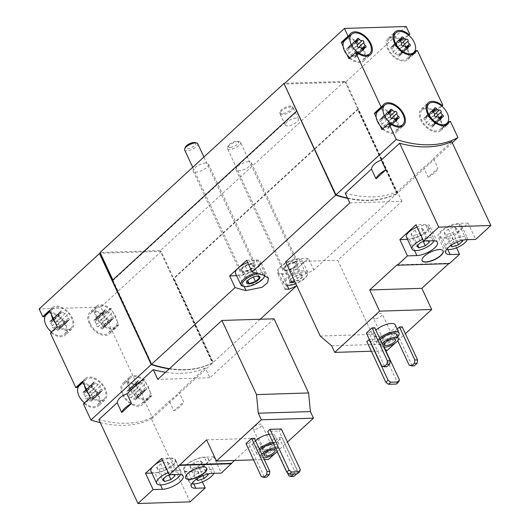 <?xml version="1.0" encoding="UTF-8"?>
<svg xmlns="http://www.w3.org/2000/svg" width="530" height="530" viewBox="0 0 530 530"><rect width="100%" height="100%" fill="white"/><g stroke="black" fill="none" stroke-linecap="round" stroke-linejoin="round"><path stroke-width="0.4" stroke-dasharray="2.65 1.99" d="M202.4 481.902L197.624 471.654L213.762 456.814L221.361 473.111M190.065 501.87L150.951 417.984L169.269 401.15C174.423 397.268 177.696 394.26 179.08 392.134L183.625 401.879L173.814 410.896L169.269 401.15M274.023 318.815L209.873 377.757L205.329 368.019L179.08 392.134M274.911 453.587L277.071 451.606M275.434 447.85A9.189 3.385 -25 0 1 277.939 448.91A9.189 3.385 -25 0 1 277.144 451.514L287.452 442.066M234.485 460.477L258.7 438.224L268.577 459.404M269.094 434.262A12.091 4.452 -25 0 1 274.865 435.468A12.091 4.452 -25 0 1 269.485 442.583A12.091 4.452 -25 0 1 256.831 447.082A12.091 4.452 -25 0 1 252.956 445.684A12.091 4.452 -25 0 1 255.5 440.702M293.938 473.986L294.468 470.58L279.085 437.588L273.42 442.788L276.163 442.702L291.546 475.701L293.911 476.437M279.085 437.588L281.827 437.502L276.163 442.702M253.565 459.874L264.284 459.543M254.407 438.356L248.742 443.564L264.125 476.563L266.491 477.298M245.999 443.65L248.742 443.564M281.344 428.969L279.078 431.049L267.769 431.407M173.814 410.896A15.714 5.79 155 0 0 183.625 401.879M169.202 368.887A130.552 79.109 47.4 0 0 212.954 362.639L152.627 418.071L145.107 401.959L144.034 401.992A14.509 8.791 47.4 0 1 142.384 404.761A14.509 8.791 47.4 0 1 126.1 400.031A14.509 8.791 47.4 0 1 122.755 383.402A14.509 8.791 47.4 0 1 136.435 385.694L137.508 385.661L112.055 331.071L110.982 331.104A14.509 8.791 47.4 0 1 109.332 333.88A14.509 8.791 47.4 0 1 93.041 329.15A14.509 8.791 47.4 0 1 89.703 312.521A14.509 8.791 47.4 0 1 103.383 314.813L104.456 314.78L100.846 307.036L161.173 251.604L212.954 362.639M100.256 422.635A130.552 79.109 47.4 0 0 152.627 418.071M98.852 419.614A130.552 79.109 47.4 0 0 150.951 417.984M205.329 368.019A130.552 79.109 -132.6 0 1 165.519 372.272M395.234 324.863A12.091 4.452 -25 0 1 389.855 331.985A12.091 4.452 -25 0 1 377.201 336.477A12.091 4.452 -25 0 1 373.325 335.079A12.091 4.452 -25 0 1 375.869 330.097M397.195 329.057L393.79 332.191L396.533 332.105L411.916 365.097L414.281 365.833M402.197 326.897L396.533 332.105M395.281 342.983L397.44 341.002M397.758 340.704L405.37 333.714M371.358 351.238L385.853 350.787M374.776 327.759L369.112 332.959L384.495 365.958L386.86 366.694M366.369 333.045L369.112 332.959M384.157 347.143L380.427 339.14L369.37 339.492M380.427 339.14L378.162 341.227L366.846 341.578M456.549 247.802L451.958 237.957L468.096 223.123L475.695 239.414M448.705 263.642L449.168 263.211L449.36 263.622M349.8 202.95L401.899 201.32L337.749 260.263L372.318 334.404L383.76 344.182L386.827 350.754M401.899 201.32L397.354 191.575L423.602 167.453C428.757 163.571 432.029 160.564 433.414 158.444L437.959 168.182L428.147 177.199L423.602 167.453M451.732 141.609L433.414 158.444M428.147 177.199A15.714 5.79 155 0 0 437.959 168.182M347.508 198.041A130.552 79.109 47.4 0 0 397.613 192.966L345.838 81.931L344.871 82.21L344.487 81.395L160.391 250.551L100.064 252.446M452.262 142.749L397.613 192.966M345.255 193.205A130.552 79.109 47.4 0 0 397.354 191.575M90.093 323.492A13.296 8.056 47.4 0 0 108.511 332.992A13.296 8.056 47.4 0 0 110.214 327.123A13.296 8.056 47.4 0 0 101.979 314.701A13.296 8.056 47.4 0 0 90.517 313.409A13.296 8.056 47.4 0 0 90.093 323.492M94.857 321.869A2.372 1.438 -132.6 0 1 96.208 324.777A1.351 0.822 -132.6 0 0 96.692 326.182A1.351 0.822 -132.6 0 0 98.043 326.672A2.372 1.438 -132.6 0 1 100.832 328.057A1.351 0.822 -132.6 0 0 102.562 328.759A1.351 0.822 -132.6 0 0 102.701 327.997A2.372 1.438 -132.6 0 1 102.946 326.659A2.372 1.438 -132.6 0 1 104.138 326.48A1.351 0.822 -132.6 0 0 104.821 326.374A1.351 0.822 -132.6 0 0 104.178 324.526A2.372 1.438 -132.6 0 1 102.827 321.624A1.351 0.822 -132.6 0 0 102.343 320.219A1.351 0.822 -132.6 0 0 100.992 319.729A2.372 1.438 -132.6 0 1 98.202 318.344A1.351 0.822 -132.6 0 0 96.473 317.642A1.351 0.822 -132.6 0 0 96.334 318.404A2.372 1.438 -132.6 0 1 96.089 319.736A2.372 1.438 -132.6 0 1 94.897 319.921A1.351 0.822 -132.6 0 0 94.214 320.027A1.351 0.822 -132.6 0 0 94.857 321.869L103.35 314.065A2.372 1.438 -132.6 0 1 104.708 316.966L96.208 324.777M51.436 332.012A13.296 8.056 47.4 0 0 64.296 334.377A13.296 8.056 47.4 0 0 61.235 319.133A13.296 8.056 47.4 0 0 46.302 314.793M50.641 323.26A2.372 1.438 -132.6 0 1 51.993 326.162A1.351 0.822 -132.6 0 0 52.47 327.566A1.351 0.822 -132.6 0 0 53.821 328.057A2.372 1.438 -132.6 0 1 56.617 329.441A1.351 0.822 -132.6 0 0 58.34 330.144A1.351 0.822 -132.6 0 0 58.486 329.382A2.372 1.438 -132.6 0 1 58.731 328.043A2.372 1.438 -132.6 0 1 59.923 327.865A1.351 0.822 -132.6 0 0 60.605 327.759A1.351 0.822 -132.6 0 0 59.963 325.91A2.372 1.438 -132.6 0 1 58.605 323.008A1.351 0.822 -132.6 0 0 58.128 321.604A1.351 0.822 -132.6 0 0 56.776 321.114A2.372 1.438 -132.6 0 1 53.98 319.729A1.351 0.822 -132.6 0 0 52.258 319.027A1.351 0.822 -132.6 0 0 52.112 319.789A2.372 1.438 -132.6 0 1 51.867 321.12A2.372 1.438 -132.6 0 1 50.675 321.306A1.351 0.822 -132.6 0 0 49.992 321.412A1.351 0.822 -132.6 0 0 50.641 323.26L59.135 315.449A2.372 1.438 -132.6 0 1 60.486 318.351L51.993 326.162M123.145 394.38A13.296 8.056 47.4 0 0 141.57 403.873A13.296 8.056 47.4 0 0 143.266 398.003A13.296 8.056 47.4 0 0 135.031 385.582A13.296 8.056 47.4 0 0 123.576 384.29A13.296 8.056 47.4 0 0 123.145 394.38M127.909 392.757A2.372 1.438 -132.6 0 1 129.267 395.658A1.351 0.822 -132.6 0 0 129.744 397.063A1.351 0.822 -132.6 0 0 131.095 397.553A2.372 1.438 -132.6 0 1 133.885 398.938A1.351 0.822 -132.6 0 0 135.614 399.64A1.351 0.822 -132.6 0 0 135.753 398.878A2.372 1.438 -132.6 0 1 135.998 397.546A2.372 1.438 -132.6 0 1 137.191 397.361A1.351 0.822 -132.6 0 0 137.873 397.255A1.351 0.822 -132.6 0 0 137.23 395.406A2.372 1.438 -132.6 0 1 135.879 392.505A1.351 0.822 -132.6 0 0 135.395 391.1A1.351 0.822 -132.6 0 0 134.044 390.61A2.372 1.438 -132.6 0 1 131.255 389.225A1.351 0.822 -132.6 0 0 129.525 388.523A1.351 0.822 -132.6 0 0 129.386 389.285A2.372 1.438 -132.6 0 1 129.141 390.623A2.372 1.438 -132.6 0 1 127.949 390.802A1.351 0.822 -132.6 0 0 127.266 390.908A1.351 0.822 -132.6 0 0 127.909 392.757L136.409 384.946A2.372 1.438 -132.6 0 1 137.76 387.854L129.267 395.658M84.489 402.893A13.296 8.056 47.4 0 0 97.348 405.258A13.296 8.056 47.4 0 0 94.287 390.014A13.296 8.056 47.4 0 0 79.354 385.674M83.694 394.141A2.372 1.438 -132.6 0 1 85.045 397.043A1.351 0.822 -132.6 0 0 85.529 398.447A1.351 0.822 -132.6 0 0 86.874 398.938A2.372 1.438 -132.6 0 1 89.669 400.322A1.351 0.822 -132.6 0 0 91.398 401.025A1.351 0.822 -132.6 0 0 91.538 400.263A2.372 1.438 -132.6 0 1 91.783 398.931A2.372 1.438 -132.6 0 1 92.975 398.745A1.351 0.822 -132.6 0 0 93.658 398.639A1.351 0.822 -132.6 0 0 93.015 396.791A2.372 1.438 -132.6 0 1 91.657 393.889A1.351 0.822 -132.6 0 0 91.18 392.485A1.351 0.822 -132.6 0 0 89.828 391.995A2.372 1.438 -132.6 0 1 87.039 390.61A1.351 0.822 -132.6 0 0 85.31 389.908A1.351 0.822 -132.6 0 0 85.171 390.67A2.372 1.438 -132.6 0 1 84.919 392.008A2.372 1.438 -132.6 0 1 83.727 392.187A1.351 0.822 -132.6 0 0 83.051 392.293A1.351 0.822 -132.6 0 0 83.694 394.141L92.187 386.33A2.372 1.438 -132.6 0 1 93.545 389.239L85.045 397.043M450.427 121.416L443.63 127.664L436.031 111.366L441.748 106.113M406.166 26.5L345.838 81.931M417.368 50.535L410.571 56.783L402.972 40.485L408.69 35.232M376.174 117.256L380.083 125.643M343.122 46.368L347.031 54.762M151.905 395.711L150.831 395.744A14.509 8.791 47.4 0 1 149.182 398.52A14.509 8.791 47.4 0 1 132.897 393.783A14.509 8.791 47.4 0 1 129.552 377.155A14.509 8.791 47.4 0 1 143.232 379.447L144.306 379.414L146.154 383.369A13.296 8.056 47.4 0 1 150.063 391.756L146.154 383.369A13.296 8.056 47.4 0 0 130.373 378.042A13.296 8.056 47.4 0 0 133.434 393.286A13.296 8.056 47.4 0 0 148.367 397.626A13.296 8.056 47.4 0 0 150.063 391.756L151.905 395.711L145.107 401.959M144.306 379.414L137.508 385.661M118.853 324.83L117.779 324.863A14.509 8.791 47.4 0 1 116.13 327.633A14.509 8.791 47.4 0 1 99.839 322.902A14.509 8.791 47.4 0 1 96.5 306.274A14.509 8.791 47.4 0 1 110.18 308.566L111.254 308.533L113.102 312.488A13.296 8.056 47.4 0 1 117.011 320.875L113.102 312.488A13.296 8.056 47.4 0 0 97.315 307.161A13.296 8.056 47.4 0 0 100.382 322.406A13.296 8.056 47.4 0 0 115.308 326.745A13.296 8.056 47.4 0 0 117.011 320.875L118.853 324.83L112.055 331.071M111.254 308.533L104.456 314.78M112.877 279.919L151.924 364.401A130.552 79.109 47.4 0 0 212.662 362.646L173.403 278.455L174.092 278.435L213.232 362.381A130.552 79.109 47.4 0 1 169.487 368.628M169.236 368.853A130.552 79.109 47.4 0 0 212.378 362.904L160.491 251.631L160.775 251.366L100.448 253.26M160.491 251.631L161.173 251.604M100.846 307.036L39.147 308.97M260.177 319.252L213.232 362.381M347.673 198.399A130.552 79.109 47.4 0 0 397.328 193.225L313.78 269.995A130.552 79.109 -132.6 0 1 305.889 273.593L291.765 281.039L286.339 285.789L284.988 289.115M397.328 193.225L358.187 109.279L174.092 278.435M296.787 285.61L291.361 273.977L299.854 266.166L308.354 258.362L313.78 269.995M358.187 109.279L357.498 109.306L173.403 278.455M160.775 251.366L160.391 250.551M284.239 84.078L336.305 194.987A130.552 79.109 47.4 0 0 397.043 193.231L345.149 81.951M397.043 193.231L396.758 193.49L357.498 109.306M296.098 118.104A7.254 2.67 155 0 0 288.505 120.8A7.254 2.67 155 0 0 285.272 125.073A7.254 2.67 155 0 0 287.598 125.915A7.254 2.67 155 0 0 295.19 123.212A7.254 2.67 155 0 0 298.423 118.945A7.254 2.67 155 0 0 296.098 118.104M248.656 161.696A8.46 3.12 155 0 0 239.798 164.843A8.46 3.12 155 0 0 236.029 169.825A8.46 3.12 155 0 0 245.019 169.077A8.46 3.12 155 0 0 251.366 162.67A8.46 3.12 155 0 0 248.656 161.696M205.812 163.035A8.46 3.12 155 0 0 196.955 166.181A8.46 3.12 155 0 0 193.185 171.17A8.46 3.12 155 0 0 202.169 170.415A8.46 3.12 155 0 0 208.522 164.015A8.46 3.12 155 0 0 205.812 163.035M344.487 81.395L284.789 83.27M284.338 83.674L297.171 111.194L113.076 280.35M297.171 111.194L296.827 111.201M344.871 82.21L284.199 84.111M236.592 275.693L239.09 275.613A14.509 5.346 155 0 0 254.274 270.221A14.509 5.346 155 0 0 260.733 261.674A14.509 5.346 155 0 0 256.083 259.998L246.655 260.296M247.656 262.449A13.296 4.902 -25 0 1 259.634 262.184A13.296 4.902 -25 0 1 253.718 270.015A13.296 4.902 -25 0 1 239.798 274.964A13.296 4.902 -25 0 1 235.532 273.427M308.354 258.362L298.927 258.653A14.509 5.346 155 0 0 283.742 264.053A14.509 5.346 155 0 0 277.283 272.592A14.509 5.346 155 0 0 281.933 274.268L291.361 273.977M299.854 266.166A13.296 4.902 -25 0 1 282.642 273.619A13.296 4.902 -25 0 1 278.382 272.082A13.296 4.902 -25 0 1 288.36 262.025A13.296 4.902 -25 0 1 302.484 260.846A13.296 4.902 -25 0 1 299.854 266.166M252.538 263.251A8.46 3.12 155 0 0 241.587 267.994A8.46 3.12 155 0 0 239.918 271.38A8.46 3.12 155 0 0 248.901 270.631A8.46 3.12 155 0 0 255.255 264.231A8.46 3.12 155 0 0 252.538 263.251M295.389 261.906A8.46 3.12 155 0 0 284.431 266.65A8.46 3.12 155 0 0 282.762 270.042A8.46 3.12 155 0 0 291.745 269.293A8.46 3.12 155 0 0 298.099 262.887A8.46 3.12 155 0 0 295.389 261.906M284.477 83.853L284.14 83.866M347.654 198.359A130.552 79.109 47.4 0 0 396.758 193.49M82.607 381.348L83.687 381.315A14.509 8.791 47.4 0 1 85.337 378.539A14.509 8.791 47.4 0 1 101.621 383.276A14.509 8.791 47.4 0 1 104.966 399.905A14.509 8.791 47.4 0 1 91.286 397.606L84.489 403.853L83.409 403.886M84.489 403.853A14.509 8.791 47.4 0 0 98.169 406.146A14.509 8.791 47.4 0 0 96.692 391.822A14.509 8.791 47.4 0 0 81.945 383.296M81.441 383.375A14.509 8.791 47.4 0 0 78.539 384.787A14.509 8.791 47.4 0 0 76.89 387.562M49.555 310.467L50.635 310.434A14.509 8.791 47.4 0 1 52.285 307.658A14.509 8.791 47.4 0 1 68.569 312.389A14.509 8.791 47.4 0 1 71.908 329.017A14.509 8.791 47.4 0 1 58.234 326.725L51.436 332.973L50.357 333.006M51.436 332.973A14.509 8.791 47.4 0 0 65.111 335.265A14.509 8.791 47.4 0 0 63.64 320.941A14.509 8.791 47.4 0 0 48.892 312.415M48.389 312.495A14.509 8.791 47.4 0 0 45.487 313.906A14.509 8.791 47.4 0 0 43.838 316.675M410.571 56.783L409.498 56.816L411.744 54.749M409.498 56.816A14.509 8.791 47.4 0 1 407.848 59.585A14.509 8.791 47.4 0 1 391.564 54.855A14.509 8.791 47.4 0 1 388.218 38.226A14.509 8.791 47.4 0 1 401.899 40.518L408.14 34.788M401.899 40.518L402.972 40.485M404.821 44.441A13.296 8.056 47.4 0 0 389.04 39.114A13.296 8.056 47.4 0 0 388.609 49.204A13.296 8.056 47.4 0 0 407.033 58.697A13.296 8.056 47.4 0 0 408.729 52.828A13.296 8.056 47.4 0 0 404.821 44.441M347.408 38.127A14.509 8.791 47.4 0 1 362.156 46.653A14.509 8.791 47.4 0 1 363.633 60.977A14.509 8.791 47.4 0 1 349.952 58.678L356.75 52.437M346.905 38.2A14.509 8.791 47.4 0 0 344.003 39.611A14.509 8.791 47.4 0 0 342.353 42.387M349.952 58.678L348.873 58.711M349.952 57.724A13.296 8.056 47.4 0 0 362.811 60.082A13.296 8.056 47.4 0 0 359.751 44.838A13.296 8.056 47.4 0 0 344.818 40.499M380.46 109.008A14.509 8.791 47.4 0 1 395.208 117.534A14.509 8.791 47.4 0 1 396.685 131.857A14.509 8.791 47.4 0 1 383.005 129.565L389.802 123.318M379.957 109.087A14.509 8.791 47.4 0 0 377.055 110.492A14.509 8.791 47.4 0 0 375.406 113.268M383.005 129.565L381.925 129.598M383.011 128.605A13.296 8.056 47.4 0 0 395.864 130.97A13.296 8.056 47.4 0 0 392.803 115.725A13.296 8.056 47.4 0 0 377.87 111.386M437.873 115.321A13.296 8.056 47.4 0 0 422.092 110.001A13.296 8.056 47.4 0 0 421.661 120.085A13.296 8.056 47.4 0 0 440.085 129.578A13.296 8.056 47.4 0 0 441.781 123.709A13.296 8.056 47.4 0 0 437.873 115.321M443.63 127.664L442.55 127.697A14.509 8.791 47.4 0 1 440.9 130.473A14.509 8.791 47.4 0 1 424.616 125.736A14.509 8.791 47.4 0 1 421.27 109.107A14.509 8.791 47.4 0 1 434.951 111.406L436.031 111.366M434.951 111.406L441.192 105.669M442.55 127.697L444.796 125.636M117.779 324.863L110.982 331.104M110.18 308.566L103.383 314.813M50.635 310.434L49.866 311.136M58.234 326.725L57.154 326.758M55.312 322.803A13.296 8.056 47.4 0 0 71.093 328.13A13.296 8.056 47.4 0 0 68.032 312.885A13.296 8.056 47.4 0 0 53.099 308.546A13.296 8.056 47.4 0 0 51.397 314.416M83.687 381.315L82.918 382.017M91.286 397.606L90.206 397.646M88.364 393.691A13.296 8.056 47.4 0 0 104.145 399.01A13.296 8.056 47.4 0 0 101.084 383.773A13.296 8.056 47.4 0 0 86.151 379.434A13.296 8.056 47.4 0 0 84.456 385.303M143.232 379.447L136.435 385.694M150.831 395.744L144.034 401.992M434.05 122.682A1.351 0.822 47.4 0 1 434.693 124.523A1.351 0.822 47.4 0 1 434.01 124.629A2.372 1.438 47.4 0 0 432.818 124.815A2.372 1.438 47.4 0 0 432.573 126.147A1.351 0.822 47.4 0 1 432.434 126.909A1.351 0.822 47.4 0 1 430.704 126.206A2.372 1.438 47.4 0 0 427.909 124.822A1.351 0.822 47.4 0 1 426.564 124.331A1.351 0.822 47.4 0 1 426.08 122.927A2.372 1.438 47.4 0 0 424.729 120.025A1.351 0.822 47.4 0 1 424.086 118.177A1.351 0.822 47.4 0 1 424.762 118.071A2.372 1.438 47.4 0 0 425.954 117.892A2.372 1.438 47.4 0 0 426.206 116.554A1.351 0.822 47.4 0 1 426.345 115.792A1.351 0.822 47.4 0 1 428.074 116.494A2.372 1.438 47.4 0 0 430.863 117.885A1.351 0.822 47.4 0 1 432.215 118.369A1.351 0.822 47.4 0 1 432.692 119.773A2.372 1.438 47.4 0 0 434.05 122.682L438.999 118.13M389.828 124.066A1.351 0.822 47.4 0 1 390.477 125.908A1.351 0.822 47.4 0 1 389.795 126.014A2.372 1.438 47.4 0 0 388.603 126.2A2.372 1.438 47.4 0 0 388.351 127.531A1.351 0.822 47.4 0 1 388.212 128.293A1.351 0.822 47.4 0 1 386.489 127.591A2.372 1.438 47.4 0 0 383.693 126.206A1.351 0.822 47.4 0 1 382.342 125.716A1.351 0.822 47.4 0 1 381.865 124.311A2.372 1.438 47.4 0 0 380.507 121.41A1.351 0.822 47.4 0 1 379.864 119.561A1.351 0.822 47.4 0 1 380.547 119.455A2.372 1.438 47.4 0 0 381.739 119.276A2.372 1.438 47.4 0 0 381.984 117.938A1.351 0.822 47.4 0 1 382.123 117.176A1.351 0.822 47.4 0 1 383.852 117.879A2.372 1.438 47.4 0 0 386.648 119.27A1.351 0.822 47.4 0 1 387.993 119.753A1.351 0.822 47.4 0 1 388.477 121.158A2.372 1.438 47.4 0 0 389.828 124.066L394.784 119.515M400.991 51.794A1.351 0.822 47.4 0 1 401.641 53.643A1.351 0.822 47.4 0 1 400.958 53.749A2.372 1.438 47.4 0 0 399.766 53.928A2.372 1.438 47.4 0 0 399.521 55.266A1.351 0.822 47.4 0 1 399.375 56.028A1.351 0.822 47.4 0 1 397.652 55.325A2.372 1.438 47.4 0 0 394.857 53.941A1.351 0.822 47.4 0 1 393.505 53.451A1.351 0.822 47.4 0 1 393.028 52.046A2.372 1.438 47.4 0 0 391.677 49.144A1.351 0.822 47.4 0 1 391.027 47.296A1.351 0.822 47.4 0 1 391.71 47.19A2.372 1.438 47.4 0 0 392.902 47.004A2.372 1.438 47.4 0 0 393.147 45.673A1.351 0.822 47.4 0 1 393.293 44.911A1.351 0.822 47.4 0 1 395.016 45.613A2.372 1.438 47.4 0 0 397.811 46.998A1.351 0.822 47.4 0 1 399.163 47.488A1.351 0.822 47.4 0 1 399.64 48.892A2.372 1.438 47.4 0 0 400.991 51.794L405.947 47.243M356.776 53.179A1.351 0.822 47.4 0 1 357.419 55.027A1.351 0.822 47.4 0 1 356.736 55.133A2.372 1.438 47.4 0 0 355.544 55.312A2.372 1.438 47.4 0 0 355.299 56.65A1.351 0.822 47.4 0 1 355.16 57.412A1.351 0.822 47.4 0 1 353.43 56.71A2.372 1.438 47.4 0 0 350.641 55.325A1.351 0.822 47.4 0 1 349.29 54.835A1.351 0.822 47.4 0 1 348.813 53.431A2.372 1.438 47.4 0 0 347.455 50.529A1.351 0.822 47.4 0 1 346.812 48.681A1.351 0.822 47.4 0 1 347.494 48.574A2.372 1.438 47.4 0 0 348.687 48.389A2.372 1.438 47.4 0 0 348.932 47.057A1.351 0.822 47.4 0 1 349.071 46.295A1.351 0.822 47.4 0 1 350.8 46.998A2.372 1.438 47.4 0 0 353.589 48.382A1.351 0.822 47.4 0 1 354.941 48.873A1.351 0.822 47.4 0 1 355.425 50.277A2.372 1.438 47.4 0 0 356.776 53.179L361.732 48.628M92.187 386.33A1.351 0.822 -132.6 0 1 91.544 384.488A1.351 0.822 -132.6 0 1 92.227 384.382A2.372 1.438 -132.6 0 0 93.419 384.197A2.372 1.438 -132.6 0 0 93.664 382.865A1.351 0.822 -132.6 0 1 93.803 382.103A1.351 0.822 -132.6 0 1 95.532 382.806A2.372 1.438 -132.6 0 0 98.328 384.19A1.351 0.822 -132.6 0 1 99.673 384.681A1.351 0.822 -132.6 0 1 100.157 386.085A2.372 1.438 -132.6 0 0 101.508 388.987A1.351 0.822 -132.6 0 1 102.151 390.835A1.351 0.822 -132.6 0 1 101.475 390.941A2.372 1.438 -132.6 0 0 100.283 391.12A2.372 1.438 -132.6 0 0 100.031 392.458A1.351 0.822 -132.6 0 1 99.892 393.22A1.351 0.822 -132.6 0 1 98.163 392.518A2.372 1.438 -132.6 0 0 95.374 391.127A1.351 0.822 -132.6 0 1 94.022 390.643A1.351 0.822 -132.6 0 1 93.545 389.239M136.409 384.946A1.351 0.822 -132.6 0 1 135.759 383.104A1.351 0.822 -132.6 0 1 136.442 382.998A2.372 1.438 -132.6 0 0 137.634 382.812A2.372 1.438 -132.6 0 0 137.88 381.481A1.351 0.822 -132.6 0 1 138.025 380.719A1.351 0.822 -132.6 0 1 139.748 381.421A2.372 1.438 -132.6 0 0 142.543 382.806A1.351 0.822 -132.6 0 1 143.895 383.296A1.351 0.822 -132.6 0 1 144.372 384.7A2.372 1.438 -132.6 0 0 145.73 387.602A1.351 0.822 -132.6 0 1 146.373 389.451A1.351 0.822 -132.6 0 1 145.69 389.557A2.372 1.438 -132.6 0 0 144.498 389.735A2.372 1.438 -132.6 0 0 144.253 391.074A1.351 0.822 -132.6 0 1 144.114 391.836A1.351 0.822 -132.6 0 1 142.384 391.133A2.372 1.438 -132.6 0 0 139.589 389.742A1.351 0.822 -132.6 0 1 138.244 389.258A1.351 0.822 -132.6 0 1 137.76 387.854M59.135 315.449A1.351 0.822 -132.6 0 1 58.492 313.601A1.351 0.822 -132.6 0 1 59.174 313.502A2.372 1.438 -132.6 0 0 60.367 313.316A2.372 1.438 -132.6 0 0 60.612 311.978A1.351 0.822 -132.6 0 1 60.751 311.216A1.351 0.822 -132.6 0 1 62.48 311.925A2.372 1.438 -132.6 0 0 65.269 313.31A1.351 0.822 -132.6 0 1 66.621 313.793A1.351 0.822 -132.6 0 1 67.105 315.198A2.372 1.438 -132.6 0 0 68.456 318.106A1.351 0.822 -132.6 0 1 69.099 319.954A1.351 0.822 -132.6 0 1 68.416 320.054A2.372 1.438 -132.6 0 0 67.224 320.239A2.372 1.438 -132.6 0 0 66.979 321.571A1.351 0.822 -132.6 0 1 66.84 322.339A1.351 0.822 -132.6 0 1 65.111 321.63A2.372 1.438 -132.6 0 0 62.321 320.246A1.351 0.822 -132.6 0 1 60.97 319.756A1.351 0.822 -132.6 0 1 60.486 318.351M103.35 314.065A1.351 0.822 -132.6 0 1 102.707 312.216A1.351 0.822 -132.6 0 1 103.39 312.11A2.372 1.438 -132.6 0 0 104.582 311.931A2.372 1.438 -132.6 0 0 104.827 310.593A1.351 0.822 -132.6 0 1 104.973 309.831A1.351 0.822 -132.6 0 1 106.696 310.54A2.372 1.438 -132.6 0 0 109.491 311.925A1.351 0.822 -132.6 0 1 110.843 312.409A1.351 0.822 -132.6 0 1 111.32 313.813A2.372 1.438 -132.6 0 0 112.671 316.721A1.351 0.822 -132.6 0 1 113.321 318.563A1.351 0.822 -132.6 0 1 112.638 318.669A2.372 1.438 -132.6 0 0 111.446 318.855A2.372 1.438 -132.6 0 0 111.201 320.186A1.351 0.822 -132.6 0 1 111.055 320.955A1.351 0.822 -132.6 0 1 109.332 320.246A2.372 1.438 -132.6 0 0 106.537 318.861A1.351 0.822 -132.6 0 1 105.185 318.371A1.351 0.822 -132.6 0 1 104.708 316.966M285.65 261.893L337.749 260.263M320.219 336.033L372.318 334.404M331.654 345.812L383.76 344.182M397.069 264.841L449.168 263.211M468.096 223.123L458.675 223.415A13.78 5.081 155 0 0 444.246 228.543A13.78 5.081 155 0 0 438.111 236.658A13.78 5.081 155 0 0 442.53 238.248L451.958 237.957M457.682 224.329A12.091 4.452 155 0 0 445.028 228.821A12.091 4.452 155 0 0 439.648 235.943A12.091 4.452 155 0 0 452.481 234.869A12.091 4.452 155 0 0 461.557 225.727A12.091 4.452 155 0 0 457.682 224.329M406.397 236.983A12.091 4.452 155 0 0 419.237 235.91A12.091 4.452 155 0 0 428.306 226.767A12.091 4.452 155 0 0 424.431 225.369A12.091 4.452 155 0 0 417.103 227.131M407.497 239.348L409.279 239.295A13.78 5.081 155 0 0 423.708 234.167A13.78 5.081 155 0 0 429.843 226.052A13.78 5.081 155 0 0 425.424 224.462L415.997 224.753M381.752 366.044L384.495 365.958M409.173 365.183L411.916 365.097M393.79 332.191L397.725 340.631M396.394 384.051L397.156 381.964L378.162 341.227M399.421 379.877L397.156 381.964M383.806 347.124A9.189 3.385 -25 0 1 381.653 346.077A9.189 3.385 -25 0 1 382.236 343.758M396.407 334.238A9.189 3.385 -25 0 1 392.319 339.65A9.189 3.385 -25 0 1 382.7 343.062A9.189 3.385 -25 0 1 379.752 342.002A9.189 3.385 -25 0 1 380.335 339.684M397.632 336.861A12.091 4.452 -25 0 1 380.997 344.626A12.091 4.452 -25 0 1 377.121 343.228A12.091 4.452 -25 0 1 379.666 338.246M433.957 240.759A12.091 4.452 155 0 0 434.004 238.99A12.091 4.452 155 0 0 430.135 237.592A12.091 4.452 155 0 0 422.801 239.348M427.876 240.911L427.14 240.342L425.053 241.004M467.221 239.679A12.091 4.452 155 0 0 467.255 237.944A12.091 4.452 155 0 0 463.379 236.552A12.091 4.452 155 0 0 447.731 243.323A12.091 4.452 155 0 0 445.346 248.166A12.091 4.452 155 0 0 446.73 249.266M461.829 240.415L460.391 239.302L454.058 241.309L449.97 245.065L450.685 245.622M443.12 250.842A11.607 4.28 155 0 0 443.073 250.736A11.607 4.28 155 0 0 435.302 250.074A11.607 4.28 155 0 0 424.331 255.904A11.607 4.28 155 0 0 422.039 260.548A11.607 4.28 155 0 0 422.092 260.647M384.349 340.962A6.042 2.226 -25 0 1 382.415 340.267A6.042 2.226 -25 0 1 382.488 339.26A6.042 2.226 -25 0 1 386.946 335.695A6.042 2.226 -25 0 1 392.544 334.569A6.042 2.226 -25 0 1 393.366 335.159A6.042 2.226 -25 0 1 390.676 338.716A6.042 2.226 -25 0 1 384.349 340.962M384.575 339.339A4.869 1.795 -25 0 1 383.018 338.776A4.869 1.795 -25 0 1 383.077 337.961A4.869 1.795 -25 0 1 386.668 335.092A4.869 1.795 -25 0 1 391.173 334.185A4.869 1.795 -25 0 1 391.836 334.662A4.869 1.795 -25 0 1 389.669 337.531A4.869 1.795 -25 0 1 384.575 339.339M374.968 318.742A4.869 1.795 -25 0 1 373.411 318.179A4.869 1.795 -25 0 1 377.062 314.495A4.869 1.795 -25 0 1 382.236 314.065A4.869 1.795 -25 0 1 380.063 316.933A4.869 1.795 -25 0 1 374.968 318.742M209.873 377.757L157.774 379.394M206.601 439.854L258.7 438.224M151.852 473.085L154.945 472.985A13.78 5.081 155 0 0 169.375 467.864A13.78 5.081 155 0 0 175.51 459.749A13.78 5.081 155 0 0 171.091 458.152L161.663 458.45M213.762 456.814L204.341 457.112A13.78 5.081 155 0 0 189.912 462.24A13.78 5.081 155 0 0 183.777 470.355A13.78 5.081 155 0 0 188.196 471.945L197.624 471.654M261.383 476.649L264.125 476.563M294.004 473.919L296.747 473.833L297.211 470.494L281.827 437.502M294.468 470.58L297.211 470.494M288.804 475.788L291.546 475.701M273.42 442.788L287.286 472.535M297.31 473.88L298.072 471.786L279.078 431.049M300.338 469.706L298.072 471.786M456.933 228.821L454.687 227.078L448.36 229.093L444.272 232.849L446.512 234.591L452.839 232.577L456.933 228.821L462.63 241.044M452.839 232.577L457.238 241.998M454.687 227.078L460.391 239.302M448.36 229.093L454.058 241.309M444.272 232.849L449.97 245.065M446.512 234.591L451.421 245.118M423.682 229.861L421.443 228.119L415.109 230.133L411.022 233.889L413.261 235.631L419.594 233.617L423.682 229.861L429.38 242.084M419.594 233.617L423.298 241.561M421.443 228.119L427.14 240.342M415.109 230.133L420.813 242.356M411.022 233.889L416.719 246.112M413.261 235.631L417.719 245.191M263.436 457.728A9.189 3.385 -25 0 1 261.283 456.675A9.189 3.385 -25 0 1 261.866 454.356M273.533 443.776A9.189 3.385 -25 0 1 276.037 444.836A9.189 3.385 -25 0 1 271.95 450.248A9.189 3.385 -25 0 1 262.33 453.667A9.189 3.385 -25 0 1 259.382 452.607A9.189 3.385 -25 0 1 259.965 450.281M272.897 442.404A12.091 4.452 -25 0 1 278.667 443.61A12.091 4.452 -25 0 1 273.281 450.732A12.091 4.452 -25 0 1 260.627 455.23A12.091 4.452 -25 0 1 256.752 453.832A12.091 4.452 -25 0 1 259.296 448.85M282.377 114.712A7.254 2.67 -25 0 1 280.052 113.87A7.254 2.67 -25 0 1 279.966 113.599A7.254 2.67 -25 0 1 285.491 108.385A7.254 2.67 -25 0 1 293.037 107.504A7.254 2.67 -25 0 1 293.196 107.742A7.254 2.67 -25 0 1 289.97 112.009A7.254 2.67 -25 0 1 282.377 114.712M282.092 113.519A6.93 2.551 -25 0 1 279.787 112.453A6.93 2.551 -25 0 1 285.067 107.471A6.93 2.551 -25 0 1 292.282 106.629A6.93 2.551 -25 0 1 289.632 110.75A6.93 2.551 -25 0 1 282.092 113.519M205.693 464.234A13.296 4.902 155 0 0 208.316 458.907A13.296 4.902 155 0 0 194.199 460.086A13.296 4.902 155 0 0 184.215 470.15A13.296 4.902 155 0 0 193.119 470.912A13.296 4.902 155 0 0 205.693 464.234M150.964 471.19A13.296 4.902 155 0 0 165.088 470.011A13.296 4.902 155 0 0 175.072 459.954A13.296 4.902 155 0 0 162.584 460.418M180.531 474.542A13.296 4.902 155 0 0 180.77 472.17A13.296 4.902 155 0 0 168.282 472.634M173.542 474.608L172.806 474.032L170.72 474.701M213.855 473.35A13.296 4.902 155 0 0 214.014 471.13A13.296 4.902 155 0 0 205.11 470.368A13.296 4.902 155 0 0 192.542 477.046A13.296 4.902 155 0 0 189.912 482.366A13.296 4.902 155 0 0 191.886 483.711M207.488 474.111L206.051 472.992L199.724 475.006L195.636 478.762L196.352 479.319M202.593 462.518L200.353 460.775L194.026 462.783L189.939 466.539L192.178 468.288L198.505 466.274L202.593 462.518L208.297 474.741M198.505 466.274L202.904 475.695M200.353 460.775L206.051 472.992M194.026 462.783L199.724 475.006M189.939 466.539L195.636 478.762M192.178 468.288L197.087 478.809M169.348 463.558L167.109 461.815L160.775 463.829L156.688 467.579L158.927 469.328L165.261 467.314L169.348 463.558L175.046 475.781M165.261 467.314L168.964 475.258M167.109 461.815L172.806 474.032M160.775 463.829L166.48 476.046M156.688 467.579L162.385 479.802M158.927 469.328L163.386 478.888M206.627 468.142A11.607 4.28 155 0 0 206.587 468.036A11.607 4.28 155 0 0 198.816 467.374A11.607 4.28 155 0 0 187.839 473.204A11.607 4.28 155 0 0 185.553 477.848A11.607 4.28 155 0 0 185.599 477.947M263.98 451.567A6.042 2.226 -25 0 1 262.045 450.871A6.042 2.226 -25 0 1 262.118 449.857A6.042 2.226 -25 0 1 266.577 446.293A6.042 2.226 -25 0 1 272.175 445.167A6.042 2.226 -25 0 1 272.996 445.757A6.042 2.226 -25 0 1 270.307 449.321A6.042 2.226 -25 0 1 263.98 451.567M264.205 449.943A4.869 1.795 -25 0 1 262.648 449.38A4.869 1.795 -25 0 1 262.708 448.565A4.869 1.795 -25 0 1 266.298 445.697A4.869 1.795 -25 0 1 270.803 444.789A4.869 1.795 -25 0 1 271.466 445.266A4.869 1.795 -25 0 1 269.3 448.128A4.869 1.795 -25 0 1 264.205 449.943M254.599 429.34A4.869 1.795 -25 0 1 253.042 428.783A4.869 1.795 -25 0 1 256.692 425.1A4.869 1.795 -25 0 1 261.866 424.669A4.869 1.795 -25 0 1 259.693 427.531A4.869 1.795 -25 0 1 254.599 429.34M195.04 142.59A5.77 2.127 -25 0 1 194.132 145.935A5.77 2.127 -25 0 1 187.216 148.698A5.77 2.127 -25 0 1 185.44 147.068M197.75 143.776A7.254 2.67 -25 0 1 194.523 148.049A7.254 2.67 -25 0 1 186.931 150.745A7.254 2.67 -25 0 1 184.606 149.904M243.336 271.711A7.254 2.67 -25 0 1 241.011 270.87A7.254 2.67 -25 0 1 246.457 265.384A7.254 2.67 -25 0 1 254.155 264.742A7.254 2.67 -25 0 1 250.928 269.015A7.254 2.67 -25 0 1 243.336 271.711M241.256 269.816L243.495 271.559L249.822 269.551L253.91 265.795L251.67 264.046L245.344 266.06L241.256 269.816L246.861 281.847L247.377 280.873L250.955 278.091L257.282 276.077L258.541 276.183M257.991 273.692A12.329 4.545 -25 0 1 264.609 275.368M264.788 275.812A13.296 4.902 -25 0 1 245.112 286.366A13.296 4.902 -25 0 1 242.66 286.134M255.506 272.99A13.296 4.902 -25 0 1 264.954 273.593A13.296 4.902 -25 0 1 264.927 275.481M230.06 147.36A5.77 2.127 -25 0 1 228.284 145.724A5.77 2.127 -25 0 1 232.544 142.325A5.77 2.127 -25 0 1 237.89 141.245A5.77 2.127 -25 0 1 236.976 144.591A5.77 2.127 -25 0 1 230.06 147.36M229.775 149.4A7.254 2.67 -25 0 1 227.45 148.566A7.254 2.67 -25 0 1 227.542 147.353A7.254 2.67 -25 0 1 232.895 143.08A7.254 2.67 -25 0 1 239.613 141.729A7.254 2.67 -25 0 1 240.6 142.438A7.254 2.67 -25 0 1 237.367 146.704A7.254 2.67 -25 0 1 229.775 149.4M286.18 270.366A7.254 2.67 -25 0 1 283.855 269.531A7.254 2.67 -25 0 1 289.3 264.039A7.254 2.67 -25 0 1 297.005 263.397A7.254 2.67 -25 0 1 293.772 267.67A7.254 2.67 -25 0 1 286.18 270.366M290.082 282.278A7.254 2.67 -25 0 1 289.804 280.244A7.254 2.67 -25 0 1 294.998 276.262A7.254 2.67 -25 0 1 301.391 274.838A7.254 2.67 -25 0 1 301.855 277.932A7.254 2.67 -25 0 1 295.018 281.986M291.95 282.245L289.711 280.502L290.221 279.529L293.799 276.746L300.126 274.732L302.365 276.481L298.277 280.238L294.422 280.714M294.521 262.708L288.188 264.722L284.1 268.478L286.346 270.221L292.673 268.206L296.76 264.45L294.521 262.708L300.126 274.732L301.391 274.838M286.882 285.16A12.329 4.545 -25 0 1 286.631 285.1A12.329 4.545 -25 0 1 294.21 274.566A12.329 4.545 -25 0 1 307.148 275.534A12.329 4.545 -25 0 1 295.833 283.742M287.962 285.027A13.296 4.902 -25 0 1 285.504 284.789A13.296 4.902 -25 0 1 283.696 283.49A13.296 4.902 -25 0 1 293.68 273.427A13.296 4.902 -25 0 1 307.798 272.248A13.296 4.902 -25 0 1 307.632 274.474A13.296 4.902 -25 0 1 287.962 285.027M253.91 265.795L259.521 277.819M249.822 269.551L253.347 277.097M251.67 264.046L257.282 276.077M245.344 266.06L250.955 278.091M243.495 271.559L247.715 280.608M296.76 264.45L302.365 276.481M292.673 268.206L298.277 280.238M288.188 264.722L293.799 276.746M284.1 268.478L289.711 280.502M286.346 270.221L291.48 281.238M244.178 286.538L239.09 275.613M263.046 274.938L256.083 259.998M305.889 273.593L298.927 258.653M287.028 285.193L281.933 274.268M432.692 119.773L435.726 116.991M434.01 124.629L442.51 116.825M432.573 126.147L440.158 119.177M430.704 126.206L439.198 118.402M427.909 124.822L436.409 117.017M426.08 122.927L434.58 115.123M424.729 120.025L433.222 112.214M424.762 118.071L432.42 111.042M426.206 116.554L434.699 108.749M428.074 116.494L432.964 112.002M430.863 117.885L434.653 114.4M388.477 121.158L391.511 118.376M389.795 126.014L398.288 118.21M388.351 127.531L395.936 120.562M386.489 127.591L394.983 119.787M383.693 126.206L392.193 118.402M381.865 124.311L390.358 116.507M380.507 121.41L389.007 113.605M380.547 119.455L388.199 112.426M381.984 117.938L390.484 110.134M383.852 117.879L388.748 113.387M386.648 119.27L390.438 115.785M399.64 48.892L402.674 46.103M400.958 53.749L409.451 45.938M399.521 55.266L407.1 48.296M397.652 55.325L406.146 47.514M394.857 53.941L403.356 46.13M393.028 52.046L401.521 44.235M391.677 49.144L400.17 41.333M391.71 47.19L399.362 40.161M393.147 45.673L401.647 37.862M395.016 45.613L399.911 41.115M397.811 46.998L401.601 43.52M355.425 50.277L358.459 47.488M356.736 55.133L365.236 47.322M355.299 56.65L362.884 49.681M353.43 56.71L361.93 48.899M350.641 55.325L359.135 47.514M348.813 53.431L357.306 45.62M347.455 50.529L355.955 42.718M347.494 48.574L355.146 41.545M348.932 47.057L357.432 39.246M350.8 46.998L355.696 42.499M353.589 48.382L357.386 44.904M95.374 391.127L86.874 398.938M98.163 392.518L89.669 400.322M100.031 392.458L91.538 400.263M101.475 390.941L92.975 398.745M101.508 388.987L93.015 396.791M100.157 386.085L91.657 393.889M98.328 384.19L89.828 391.995M95.532 382.806L87.039 390.61M93.664 382.865L85.171 390.67M92.227 384.382L83.727 392.187M139.589 389.742L131.095 397.553M142.384 391.133L133.885 398.938M144.253 391.074L135.753 398.878M145.69 389.557L137.191 397.361M145.73 387.602L137.23 395.406M144.372 384.7L135.879 392.505M142.543 382.806L134.044 390.61M139.748 381.421L131.255 389.225M137.88 381.481L129.386 389.285M136.442 382.998L127.949 390.802M62.321 320.246L53.821 328.057M65.111 321.63L56.617 329.441M66.979 321.571L58.486 329.382M68.416 320.054L59.923 327.865M68.456 318.106L59.963 325.91M67.105 315.198L58.605 323.008M65.269 313.31L56.776 321.114M62.48 311.925L53.98 319.729M60.612 311.978L52.112 319.789M59.174 313.502L50.675 321.306M106.537 318.861L98.043 326.672M109.332 320.246L100.832 328.057M111.201 320.186L102.701 327.997M112.638 318.669L104.138 326.48M112.671 316.721L104.178 324.526M111.32 313.813L102.827 321.624M109.491 311.925L100.992 319.729M106.696 310.54L98.202 318.344M104.827 310.593L96.334 318.404M103.39 312.11L94.897 319.921M447.777 249.504L442.53 238.248M466.274 239.712L458.675 223.415M414.526 250.544L409.279 239.295M433.023 240.752L425.424 224.462M178.69 474.449L171.091 458.152M160.524 484.957L154.945 472.985M211.94 473.409L204.341 457.112M193.775 483.91L188.196 471.945M268.405 278.137L260.733 261.674M284.974 289.082L277.283 272.592M193.185 171.17L239.918 271.38M208.522 164.015L255.255 264.231M236.029 169.825L282.762 270.042M251.366 162.67L298.099 262.887M407.848 59.585L414.645 53.344M388.218 38.226L395.016 31.979M363.633 60.977L370.43 54.729M344.003 39.611L350.8 33.364M396.685 131.857L403.482 125.61M377.055 110.492L383.852 104.251M440.9 130.473L447.698 124.225M421.27 109.107L428.068 102.866M96.5 306.274L89.703 312.521M116.13 327.633L109.332 333.88M52.285 307.658L45.487 313.906M71.908 329.017L65.111 335.265M85.337 378.539L78.539 384.787M104.966 399.905L98.169 406.146M129.552 377.155L122.755 383.402M149.182 398.52L142.384 404.761M362.811 60.082L367.025 56.213M407.033 58.697L411.24 54.828M389.04 39.114L393.247 35.245M395.864 130.97L400.077 127.101M440.085 129.578L444.292 125.709M422.092 110.001L426.299 106.132M434.693 124.523L443.186 116.719M432.818 124.815L439.456 118.713M432.434 126.909L440.927 119.104M424.086 118.177L432.579 110.372M425.954 117.892L432.705 111.691M426.345 115.792L434.839 107.987M390.477 125.908L398.971 118.104M388.603 126.2L395.241 120.098M388.212 128.293L396.712 120.489M379.864 119.561L388.364 111.757M381.739 119.276L388.49 113.076M382.123 117.176L390.623 109.372M401.641 53.643L410.134 45.838M399.766 53.928L406.404 47.833M399.375 56.028L407.875 48.223M391.027 47.296L399.527 39.485M392.902 47.004L399.653 40.81M393.293 44.911L401.786 37.1M357.419 55.027L365.919 47.223M355.544 55.312L362.182 49.217M355.16 57.412L363.659 49.608M346.812 48.681L355.305 40.87M348.687 48.389L355.431 42.195M349.071 46.295L357.571 38.485M53.099 308.546L49.992 311.401M71.093 328.13L64.296 334.377M97.315 307.161L90.517 313.409M115.308 326.745L108.511 332.992M86.151 379.434L83.044 382.282M104.145 399.01L97.348 405.258M130.373 378.042L123.576 384.29M148.367 397.626L141.57 403.873M99.892 393.22L91.398 401.025M100.283 391.12L91.783 398.931M102.151 390.835L93.658 398.639M93.803 382.103L85.31 389.908M93.419 384.197L84.919 392.008M91.544 384.488L83.051 392.293M144.114 391.836L135.614 399.64M144.498 389.735L135.998 397.546M146.373 389.451L137.873 397.255M138.025 380.719L129.525 388.523M137.634 382.812L129.141 390.623M135.759 383.104L127.266 390.908M66.84 322.339L58.34 330.144M67.224 320.239L58.731 328.043M69.099 319.954L60.605 327.759M60.751 311.216L52.258 319.027M60.367 313.316L51.867 321.12M58.492 313.601L49.992 321.412M111.055 320.955L102.562 328.759M111.446 318.855L102.946 326.659M113.321 318.563L104.821 326.374M104.973 309.831L96.473 317.642M104.582 311.931L96.089 319.736M102.707 312.216L94.214 320.027M445.71 252.956L438.111 236.658M437.442 242.349L429.843 226.052M381.653 346.077L379.752 342.002M377.121 343.228L373.325 335.079M428.306 226.767L434.004 238.99M439.648 235.943L445.346 248.166M461.557 225.727L467.255 237.944M395.459 339.637L393.366 335.159M384.502 344.745L382.415 340.267M383.077 337.961L382.488 339.26M391.173 334.185L392.544 334.569M391.836 334.662L382.236 314.065M383.018 338.776L373.411 318.179M183.108 476.039L175.51 459.749M191.376 486.646L183.777 470.355M277.939 448.91L276.037 444.836M261.283 456.675L259.382 452.607M278.667 443.61L274.865 435.468M256.752 453.832L252.956 445.684M298.423 118.945L293.196 107.742M285.272 125.073L280.052 113.87M279.787 112.453L279.966 113.599M292.282 106.629L293.037 107.504M175.072 459.954L180.77 472.17M184.215 470.15L189.912 482.366M208.316 458.907L214.014 471.13M275.09 450.242L272.996 445.757M264.132 455.35L262.045 450.871M262.708 448.565L262.118 449.857M270.803 444.789L272.175 445.167M271.466 445.266L261.866 424.669M262.648 449.38L253.042 428.783M254.155 264.742L203.924 157.012M241.011 270.87L192.721 167.308M247.377 280.873L246.953 281.582M264.954 273.593L259.634 262.184M228.284 145.724L227.542 147.353M237.89 141.245L239.613 141.729M297.005 263.397L240.6 142.438M283.855 269.531L227.45 148.566M290.221 279.529L289.804 280.244M307.148 275.534L307.632 274.474M286.631 285.1L285.504 284.789M307.798 272.248L302.484 260.846M283.696 283.49L278.382 272.082"/><path stroke-width="0.79" d="M137.966 503.5L153.117 489.574L162.544 489.283A13.78 5.081 -25 0 0 176.974 484.155A13.78 5.081 -25 0 0 183.108 476.039A13.78 5.081 -25 0 0 178.69 474.449L169.262 474.741L206.601 439.854L216.478 461.04L261.369 419.793L258.302 413.214L256.493 394.592L221.924 320.445L157.774 379.394L153.23 369.649L126.981 393.77L131.526 403.509L121.715 412.525L117.17 402.78L98.852 419.614L137.966 503.5L190.065 501.87L205.223 487.944L202.4 481.902M287.452 442.066L313.469 418.157L310.401 411.578L308.599 392.955L274.023 318.815L221.924 320.445M264.284 459.543L268.577 459.404L274.911 453.587M277.071 451.606L277.15 451.527A9.189 3.385 -25 0 1 264.231 457.741A9.189 3.385 -25 0 1 263.436 457.728M205.223 487.944L195.795 488.243A13.78 5.081 -25 0 1 191.376 486.646A13.78 5.081 -25 0 1 197.511 478.53A13.78 5.081 -25 0 1 211.94 473.409L221.361 473.111L234.485 460.477M169.262 474.741L161.663 458.45L153.594 465.863L145.518 473.283L153.117 489.574M255.5 440.702A12.091 4.452 -25 0 1 269.094 434.262M261.369 419.793L313.469 418.157M216.478 461.04L253.565 459.874M251.664 438.442L245.999 443.65L261.383 476.649L263.748 477.384L266.491 477.298L269.326 474.694L269.79 471.356L254.407 438.356L251.664 438.442L267.047 471.442L269.79 471.356M281.344 428.969L270.035 429.32L267.769 431.407L286.763 472.144L289.426 474.125L297.31 473.88L299.576 471.793L300.338 469.706L281.344 428.969M189.362 479.392A11.607 4.28 -25 0 1 185.646 478.053A11.607 4.28 -25 0 1 194.358 469.269A11.607 4.28 -25 0 1 206.68 468.242A11.607 4.28 -25 0 1 201.513 475.079A11.607 4.28 -25 0 1 189.362 479.392M179.458 465.373L231.557 463.743M51.397 314.416A13.296 8.056 47.4 0 0 55.312 322.803L49.555 310.467L42.758 316.708L39.147 308.97L99.474 253.539L151.255 364.574A130.552 79.109 47.4 0 0 169.202 368.887M151.255 364.574L90.928 420.005A130.552 79.109 47.4 0 0 100.256 422.635M126.981 393.77C121.065 396.023 117.793 399.024 117.17 402.78M165.519 372.272A130.552 79.109 -132.6 0 1 153.23 369.649M375.869 330.097A12.091 4.452 -25 0 1 387.258 324.141A12.091 4.452 -25 0 1 395.234 324.863L399.037 333.012A12.091 4.452 -25 0 1 397.632 336.861M397.725 340.631L409.173 365.183L411.538 365.919L414.374 363.322L414.838 359.983L399.454 326.983L397.195 329.057M399.454 326.983L402.197 326.897L417.58 359.897L417.117 363.235L414.374 363.322M385.853 350.787L386.827 350.754L395.281 342.983M405.37 333.714L431.718 309.507L421.84 288.327L448.705 263.642M423.596 241.051L415.997 224.753L399.852 239.586L407.451 255.884L416.878 255.586A13.78 5.081 -25 0 0 431.307 250.465A13.78 5.081 -25 0 0 437.442 242.349A13.78 5.081 -25 0 0 433.023 240.752L423.596 241.051L438.747 227.125L399.633 143.239L381.315 160.073L385.86 169.819L376.048 178.829L371.503 169.09L345.255 193.205L349.8 202.95L285.65 261.893L320.219 336.033L331.654 345.812L334.721 352.39L379.613 311.143L431.718 309.507M334.721 352.39L371.358 351.238M372.033 327.845L366.369 333.045L381.752 366.044L384.117 366.78L386.86 366.694L389.696 364.09L390.159 360.751L374.776 327.759L372.033 327.845L387.417 360.837L390.159 360.751M369.37 339.492L366.846 341.578L385.847 382.315L388.51 384.296L396.394 384.051L398.659 381.971L399.421 379.877L384.157 347.143M379.613 311.143L369.735 289.956L397.069 264.841L397.255 265.252L449.36 263.622L459.556 254.248L456.549 247.802M459.556 254.248L450.129 254.546A13.78 5.081 -25 0 1 445.71 252.956A13.78 5.081 -25 0 1 451.845 244.84A13.78 5.081 -25 0 1 466.274 239.712L475.695 239.414L490.853 225.495L451.732 141.609A130.552 79.109 -132.6 0 1 399.633 143.239M397.255 265.252L407.451 255.884M425.855 262.092A11.607 4.28 -25 0 1 422.138 260.753A11.607 4.28 -25 0 1 430.844 251.969A11.607 4.28 -25 0 1 443.173 250.942A11.607 4.28 -25 0 1 438.005 257.779A11.607 4.28 -25 0 1 425.855 262.092M438.747 227.125L490.853 225.495M408.69 35.232L409.769 34.238L406.166 26.5L344.467 28.434L348.071 36.172L341.274 42.42L343.122 46.368A13.296 8.056 47.4 0 0 344.387 50.588A13.296 8.056 47.4 0 0 347.031 54.762L348.873 58.711L355.67 52.47L381.13 107.053L374.332 113.301L376.174 117.256A13.296 8.056 47.4 0 0 377.446 121.469A13.296 8.056 47.4 0 0 380.083 125.643L381.925 129.598L388.722 123.351L396.241 139.463L335.914 194.894A130.552 79.109 47.4 0 0 347.508 198.041M396.241 139.463A130.552 79.109 47.4 0 0 457.94 137.535L452.262 142.749M381.315 160.073C375.399 162.326 372.126 165.327 371.503 169.09M49.992 311.401L46.302 314.793A13.296 8.056 47.4 0 0 45.871 324.877A13.296 8.056 47.4 0 0 48.515 329.05A13.296 8.056 47.4 0 0 51.436 332.012M83.044 382.282L79.354 385.674A13.296 8.056 47.4 0 0 78.924 395.764A13.296 8.056 47.4 0 0 81.567 399.938A13.296 8.056 47.4 0 0 84.489 402.893M351.185 44.341A13.296 8.056 47.4 0 0 369.609 53.835A13.296 8.056 47.4 0 0 366.548 38.597A13.296 8.056 47.4 0 0 351.615 34.258A13.296 8.056 47.4 0 0 351.185 44.341M363.918 42.473A1.351 0.822 47.4 0 0 363.441 41.062A1.351 0.822 47.4 0 0 362.089 40.578A2.372 1.438 47.4 0 1 359.294 39.193A1.351 0.822 47.4 0 0 357.571 38.485A1.351 0.822 47.4 0 0 357.432 39.246A2.372 1.438 47.4 0 1 357.18 40.585A2.372 1.438 47.4 0 1 355.988 40.77A1.351 0.822 47.4 0 0 355.305 40.87A1.351 0.822 47.4 0 0 355.955 42.718A2.372 1.438 47.4 0 1 357.306 45.62A1.351 0.822 47.4 0 0 357.79 47.031A1.351 0.822 47.4 0 0 359.135 47.514A2.372 1.438 47.4 0 1 361.93 48.899A1.351 0.822 47.4 0 0 363.659 49.608A1.351 0.822 47.4 0 0 363.799 48.846A2.372 1.438 47.4 0 1 364.044 47.508A2.372 1.438 47.4 0 1 365.236 47.322A1.351 0.822 47.4 0 0 365.919 47.223A1.351 0.822 47.4 0 0 365.276 45.375A2.372 1.438 47.4 0 1 363.918 42.473L358.459 47.488M395.406 42.956A13.296 8.056 47.4 0 0 413.831 52.45A13.296 8.056 47.4 0 0 410.763 37.213A13.296 8.056 47.4 0 0 395.837 32.873A13.296 8.056 47.4 0 0 395.406 42.956M408.14 41.082A1.351 0.822 47.4 0 0 407.656 39.677A1.351 0.822 47.4 0 0 406.305 39.193A2.372 1.438 47.4 0 1 403.516 37.809A1.351 0.822 47.4 0 0 401.786 37.1A1.351 0.822 47.4 0 0 401.647 37.862A2.372 1.438 47.4 0 1 401.402 39.2A2.372 1.438 47.4 0 1 400.21 39.386A1.351 0.822 47.4 0 0 399.527 39.485A1.351 0.822 47.4 0 0 400.17 41.333A2.372 1.438 47.4 0 1 401.521 44.235A1.351 0.822 47.4 0 0 402.005 45.646A1.351 0.822 47.4 0 0 403.356 46.13A2.372 1.438 47.4 0 1 406.146 47.514A1.351 0.822 47.4 0 0 407.875 48.223A1.351 0.822 47.4 0 0 408.014 47.455A2.372 1.438 47.4 0 1 408.259 46.123A2.372 1.438 47.4 0 1 409.451 45.938A1.351 0.822 47.4 0 0 410.134 45.838A1.351 0.822 47.4 0 0 409.491 43.99A2.372 1.438 47.4 0 1 408.14 41.082L402.674 46.103M384.243 115.222A13.296 8.056 47.4 0 0 402.661 124.722A13.296 8.056 47.4 0 0 399.6 109.478A13.296 8.056 47.4 0 0 384.667 105.139A13.296 8.056 47.4 0 0 384.243 115.222M396.97 113.354A1.351 0.822 47.4 0 0 396.493 111.949A1.351 0.822 47.4 0 0 395.142 111.459A2.372 1.438 47.4 0 1 392.352 110.074A1.351 0.822 47.4 0 0 390.623 109.372A1.351 0.822 47.4 0 0 390.484 110.134A2.372 1.438 47.4 0 1 390.239 111.466A2.372 1.438 47.4 0 1 389.046 111.651A1.351 0.822 47.4 0 0 388.364 111.757A1.351 0.822 47.4 0 0 389.007 113.605A2.372 1.438 47.4 0 1 390.358 116.507A1.351 0.822 47.4 0 0 390.842 117.912A1.351 0.822 47.4 0 0 392.193 118.402A2.372 1.438 47.4 0 1 394.983 119.787A1.351 0.822 47.4 0 0 396.712 120.489A1.351 0.822 47.4 0 0 396.851 119.727A2.372 1.438 47.4 0 1 397.096 118.389A2.372 1.438 47.4 0 1 398.288 118.21A1.351 0.822 47.4 0 0 398.971 118.104A1.351 0.822 47.4 0 0 398.328 116.255A2.372 1.438 47.4 0 1 396.97 113.354L391.511 118.376M428.459 113.837A13.296 8.056 47.4 0 0 446.883 123.338A13.296 8.056 47.4 0 0 443.815 108.093A13.296 8.056 47.4 0 0 428.889 103.754A13.296 8.056 47.4 0 0 428.459 113.837M441.192 111.969A1.351 0.822 47.4 0 0 440.708 110.565A1.351 0.822 47.4 0 0 439.363 110.074A2.372 1.438 47.4 0 1 436.568 108.69A1.351 0.822 47.4 0 0 434.839 107.987A1.351 0.822 47.4 0 0 434.699 108.749A2.372 1.438 47.4 0 1 434.454 110.081A2.372 1.438 47.4 0 1 433.262 110.266A1.351 0.822 47.4 0 0 432.579 110.372A1.351 0.822 47.4 0 0 433.222 112.214A2.372 1.438 47.4 0 1 434.58 115.123A1.351 0.822 47.4 0 0 435.057 116.527A1.351 0.822 47.4 0 0 436.409 117.017A2.372 1.438 47.4 0 1 439.198 118.402A1.351 0.822 47.4 0 0 440.927 119.104A1.351 0.822 47.4 0 0 441.066 118.342A2.372 1.438 47.4 0 1 441.311 117.004A2.372 1.438 47.4 0 1 442.51 116.825A1.351 0.822 47.4 0 0 443.186 116.719A1.351 0.822 47.4 0 0 442.543 114.871A2.372 1.438 47.4 0 1 441.192 111.969L435.726 116.991M457.94 137.535L450.427 121.416L449.347 121.449A14.509 8.791 47.4 0 1 447.698 124.225A14.509 8.791 47.4 0 1 431.413 119.495A14.509 8.791 47.4 0 1 428.068 102.866A14.509 8.791 47.4 0 1 441.748 105.159L442.828 105.126L417.368 50.535L416.295 50.569A14.509 8.791 47.4 0 1 414.645 53.344A14.509 8.791 47.4 0 1 398.361 48.608A14.509 8.791 47.4 0 1 395.016 31.979A14.509 8.791 47.4 0 1 408.696 34.271L409.769 34.238M441.748 106.113L442.828 105.126M344.467 28.434L284.14 83.866L335.914 194.894M348.071 36.172L349.151 36.139A14.509 8.791 47.4 0 1 350.8 33.364A14.509 8.791 47.4 0 1 367.085 38.1A14.509 8.791 47.4 0 1 370.43 54.729A14.509 8.791 47.4 0 1 356.75 52.437L355.67 52.47M381.13 107.053L382.203 107.02A14.509 8.791 47.4 0 1 383.852 104.251A14.509 8.791 47.4 0 1 400.137 108.981A14.509 8.791 47.4 0 1 403.482 125.61A14.509 8.791 47.4 0 1 389.802 123.318L388.722 123.351M55.312 322.803L57.154 326.758L50.357 333.006L75.81 387.596L76.89 387.562L82.918 382.017M84.456 385.303A13.296 8.056 47.4 0 0 88.364 393.691L82.607 381.348L75.81 387.596M88.364 393.691L90.206 397.646L83.409 403.886L90.928 420.005M284.789 83.27L284.159 83.289L100.064 252.446L112.638 280.145M100.448 253.26L112.877 279.919M99.474 253.539L100.104 253.267M284.239 84.078L335.629 195.159L252.081 271.93L246.655 260.296L238.156 268.101L229.662 275.905L235.088 287.545L151.534 364.315A130.552 79.109 47.4 0 0 169.487 368.628M296.727 285.663L260.177 319.252M284.974 289.082L288.896 289.208A130.552 79.109 47.4 0 0 296.721 285.644M335.629 195.159A130.552 79.109 47.4 0 0 347.673 198.399M235.088 287.545A130.552 79.109 47.4 0 0 246.052 290.553L262.131 287.286L267.604 282.642L268.438 278.197L263.046 274.938A130.552 79.109 -132.6 0 1 252.081 271.93M296.489 111.214L112.393 280.37L151.534 364.315M284.159 83.289L284.338 83.674M229.662 275.905L236.592 275.693M264.609 275.368A12.329 4.545 -25 0 1 264.304 276.879A12.329 4.545 -25 0 1 246.059 286.664A12.329 4.545 -25 0 1 243.787 286.445L242.66 286.134A13.296 4.902 -25 0 1 240.852 284.829L235.532 273.427A13.296 4.902 -25 0 1 238.156 268.101A13.296 4.902 -25 0 1 247.656 262.449M296.827 111.201L336.02 195.245A130.552 79.109 47.4 0 0 347.654 198.359M81.945 383.296A14.509 8.791 47.4 0 0 81.441 383.375M48.892 312.415A14.509 8.791 47.4 0 0 48.389 312.495M42.758 316.708L43.838 316.675L49.866 311.136M99.819 253.525L151.64 364.667L151.898 364.428M151.64 364.667A130.552 79.109 47.4 0 0 169.236 368.853M411.744 54.749L416.295 50.569M408.14 34.788L408.696 34.271M341.274 42.42L342.353 42.387L349.151 36.139M347.408 38.127A14.509 8.791 47.4 0 0 346.905 38.2M347.031 54.762A13.296 8.056 47.4 0 0 349.952 57.724M351.615 34.258L344.818 40.499A13.296 8.056 47.4 0 0 343.122 46.368M374.332 113.301L375.406 113.268L382.203 107.02M380.46 109.008A14.509 8.791 47.4 0 0 379.957 109.087M380.083 125.643A13.296 8.056 47.4 0 0 383.011 128.605M384.667 105.139L377.87 111.386A13.296 8.056 47.4 0 0 376.174 117.256M441.192 105.669L441.748 105.159M444.796 125.636L449.347 121.449M385.86 169.819A15.714 5.79 155 0 0 376.048 178.829M369.735 289.956L421.84 288.327M417.103 227.131A12.091 4.452 155 0 0 406.397 236.983L412.095 249.206A12.091 4.452 155 0 0 422.92 248.994A12.091 4.452 155 0 0 433.957 240.759M399.852 239.586L407.497 239.348M384.117 366.78L386.953 364.176L387.417 360.837M386.953 364.176L389.696 364.09M414.838 359.983L417.58 359.897M411.538 365.919L414.281 365.833L417.117 363.235M369.112 339.498L388.112 380.235L385.847 382.315M388.112 380.235L390.776 382.216L388.51 384.296M390.776 382.216L398.659 381.971M382.236 343.758A9.189 3.385 -25 0 1 390.994 338.14A9.189 3.385 -25 0 1 398.308 338.312A9.189 3.385 -25 0 1 394.214 343.718A9.189 3.385 -25 0 1 384.601 347.137A9.189 3.385 -25 0 1 383.806 347.124M386.436 345.447A6.042 2.226 -25 0 1 384.502 344.745A6.042 2.226 -25 0 1 389.04 340.174A6.042 2.226 -25 0 1 395.459 339.637A6.042 2.226 -25 0 1 392.77 343.201A6.042 2.226 -25 0 1 386.436 345.447M380.335 339.684A9.189 3.385 -25 0 1 389.093 334.066A9.189 3.385 -25 0 1 396.407 334.238L398.308 338.312M379.666 338.246A12.091 4.452 -25 0 1 391.054 332.29A12.091 4.452 -25 0 1 399.037 333.012M422.801 239.348A12.091 4.452 155 0 0 414.48 244.363A12.091 4.452 155 0 0 412.095 249.206M425.053 241.004L420.813 242.356L416.719 246.112L418.965 247.855L425.292 245.84L429.38 242.084L427.876 240.911M446.73 249.266A12.091 4.452 155 0 0 458.218 247.079A12.091 4.452 155 0 0 467.221 239.679M450.685 245.622L452.209 246.814L458.543 244.8L462.63 241.044L461.829 240.415M422.092 260.647A11.607 4.28 155 0 0 425.762 261.886A11.607 4.28 155 0 0 437.787 257.653A11.607 4.28 155 0 0 443.12 250.842M131.526 403.509A15.714 5.79 155 0 0 121.715 412.525M256.493 394.592L308.599 392.955M258.302 413.214L310.401 411.578M179.266 464.969L231.371 463.333M145.518 473.283L151.852 473.085M263.748 477.384L266.583 474.781L267.047 471.442M266.583 474.781L269.326 474.694M287.286 472.535L288.804 475.788L291.169 476.523L293.911 476.437L296.681 473.899M291.169 476.523L293.938 473.986M270.035 429.32L289.029 470.057L286.763 472.144M289.029 470.057L291.692 472.044L289.426 474.125M291.692 472.044L299.576 471.793M457.238 241.998L458.543 244.8M451.421 245.118L452.209 246.814M423.298 241.561L425.292 245.84M417.719 245.191L418.965 247.855M261.866 454.356A9.189 3.385 -25 0 1 275.434 447.85M266.067 456.045A6.042 2.226 -25 0 1 264.132 455.35A6.042 2.226 -25 0 1 268.67 450.778A6.042 2.226 -25 0 1 275.09 450.242A6.042 2.226 -25 0 1 272.4 453.799A6.042 2.226 -25 0 1 266.067 456.045M259.965 450.281A9.189 3.385 -25 0 1 273.533 443.776M259.296 448.85A12.091 4.452 -25 0 1 272.897 442.404M162.584 460.418A13.296 4.902 155 0 0 153.594 465.863A13.296 4.902 155 0 0 150.964 471.19L156.668 483.413A13.296 4.902 155 0 0 168.162 483.333A13.296 4.902 155 0 0 180.531 474.542M168.282 472.634A13.296 4.902 155 0 0 159.291 478.087A13.296 4.902 155 0 0 156.668 483.413M170.72 474.701L166.48 476.046L162.385 479.802L164.631 481.545L170.958 479.537L175.046 475.781L173.542 474.608M191.886 483.711A13.296 4.902 155 0 0 211.39 476.457A13.296 4.902 155 0 0 213.855 473.35M196.352 479.319L197.875 480.505L204.209 478.491L208.297 474.741L207.488 474.111M202.904 475.695L204.209 478.491M197.087 478.809L197.875 480.505M168.964 475.258L170.958 479.537M163.386 478.888L164.631 481.545M185.599 477.947A11.607 4.28 155 0 0 189.27 479.186A11.607 4.28 155 0 0 201.294 474.953A11.607 4.28 155 0 0 206.627 468.142M192.721 167.308L184.606 149.904A7.254 2.67 -25 0 1 184.698 148.698L185.44 147.068A5.77 2.127 -25 0 1 189.694 143.663A5.77 2.127 -25 0 1 195.04 142.59L196.762 143.067A7.254 2.67 -25 0 1 197.75 143.776L203.924 157.012M184.698 148.698A7.254 2.67 -25 0 1 190.045 144.418A7.254 2.67 -25 0 1 196.762 143.067M249.034 283.928A7.254 2.67 -25 0 1 246.953 281.582A7.254 2.67 -25 0 1 252.154 277.607A7.254 2.67 -25 0 1 258.541 276.183A7.254 2.67 -25 0 1 257.931 280.29A7.254 2.67 -25 0 1 249.034 283.928M257.282 276.077L259.521 277.819L255.433 281.576L249.107 283.59L246.861 281.847M243.787 286.445A12.329 4.545 -25 0 1 244.688 280.171A12.329 4.545 -25 0 1 257.991 273.692M240.852 284.829A13.296 4.902 -25 0 1 255.506 272.99M264.927 275.481A13.296 4.902 -25 0 1 264.788 275.812L264.304 276.879M295.018 281.986A7.254 2.67 -25 0 1 291.884 282.589A7.254 2.67 -25 0 1 290.082 282.278M294.422 280.714L291.95 282.245L291.48 281.238M295.833 283.742A12.329 4.545 -25 0 1 288.91 285.319A12.329 4.545 -25 0 1 286.882 285.16M253.347 277.097L255.433 281.576M247.715 280.608L249.107 283.59M246.052 290.553L244.178 286.538M288.896 289.208L287.028 285.193M438.999 118.13L442.543 114.871M440.158 119.177L441.066 118.342M432.42 111.042L433.262 110.266M432.964 112.002L436.568 108.69M434.653 114.4L439.363 110.074M394.784 119.515L398.328 116.255M395.936 120.562L396.851 119.727M388.199 112.426L389.046 111.651M388.748 113.387L392.352 110.074M390.438 115.785L395.142 111.459M405.947 47.243L409.491 43.99M407.1 48.296L408.014 47.455M399.362 40.161L400.21 39.386M399.911 41.115L403.516 37.809M401.601 43.52L406.305 39.193M361.732 48.628L365.276 45.375M362.884 49.681L363.799 48.846M355.146 41.545L355.988 40.77M355.696 42.499L359.294 39.193M357.386 44.904L362.089 40.578M450.129 254.546L447.777 249.504M416.878 255.586L414.526 250.544M162.544 489.283L160.524 484.957M195.795 488.243L193.775 483.91M367.025 56.213L369.609 53.835M411.24 54.828L413.831 52.45M393.247 35.245L395.837 32.873M400.077 127.101L402.661 124.722M444.292 125.709L446.883 123.338M426.299 106.132L428.889 103.754M439.456 118.713L441.311 117.004M432.705 111.691L434.454 110.081M395.241 120.098L397.096 118.389M388.49 113.076L390.239 111.466M406.404 47.833L408.259 46.123M399.653 40.81L401.402 39.2M362.182 49.217L364.044 47.508M355.431 42.195L357.18 40.585"/></g></svg>
